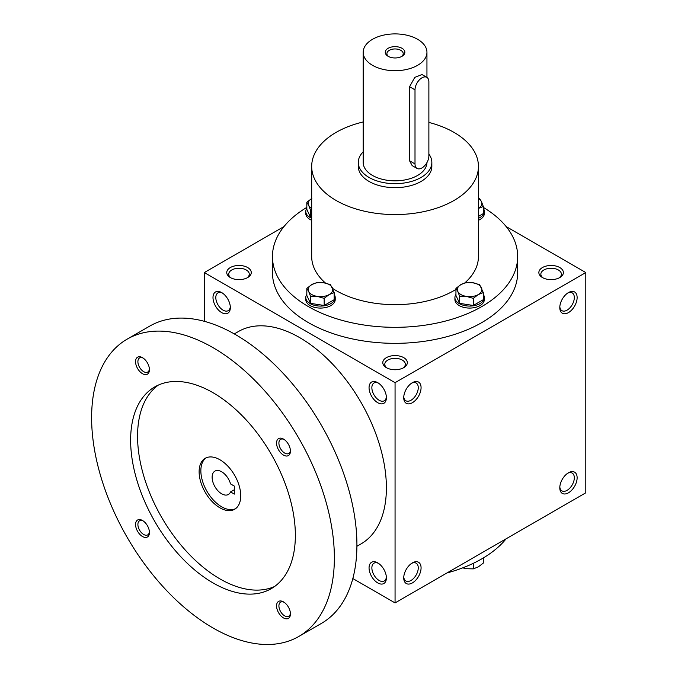 <?xml version="1.0" encoding="UTF-8"?>
<svg xmlns="http://www.w3.org/2000/svg" width="678" height="678" viewBox="0 0 678 678"><rect width="100%" height="100%" fill="white"/><g stroke="black" fill="none" stroke-linecap="round" stroke-linejoin="round"><path stroke-width="1.02" d="M230.3 306.727A10.272 5.933 60 0 1 228.206 310.668A10.272 5.933 60 0 1 217.935 304.736A10.272 5.933 60 0 1 217.935 292.879A10.272 5.933 60 0 1 222.401 293.04M386.392 367.662A12.263 7.077 0 0 0 403.732 367.662A12.263 7.077 0 0 0 403.732 357.645A12.263 7.077 0 0 0 386.392 357.645A12.263 7.077 0 0 0 386.392 367.662L386.392 367.662M402.969 368.061A10.272 5.933 0 0 0 405.334 364.281A10.272 5.933 0 0 0 395.062 358.348A10.272 5.933 0 0 0 384.79 364.281A10.272 5.933 0 0 0 387.155 368.061M542.451 277.556A12.263 7.077 0 0 0 559.791 277.556A12.263 7.077 0 0 0 559.791 267.547A12.263 7.077 0 0 0 542.451 267.547A12.263 7.077 0 0 0 542.451 277.556L542.451 277.556M559.028 277.963A10.272 5.933 0 0 0 561.392 274.175A10.272 5.933 0 0 0 551.121 268.251A10.272 5.933 0 0 0 540.849 274.175A10.272 5.933 0 0 0 543.222 277.963M352.831 578.546L395.062 602.92L585.8 492.804L585.8 272.556L506.144 226.562M395.062 602.92L395.062 382.672L204.324 272.556L204.324 321.313M204.324 272.556L283.989 226.562M230.334 277.556A12.263 7.077 0 0 0 247.673 277.556A12.263 7.077 0 0 0 247.673 267.547A12.263 7.077 0 0 0 230.334 267.547A12.263 7.077 0 0 0 230.334 277.556L230.334 277.556M483.304 207.383A122.608 70.792 180 0 1 517.678 256.538L517.678 272.556A122.608 70.792 180 0 1 395.062 343.339A122.608 70.792 180 0 1 272.454 272.556L272.454 256.538A122.608 70.792 180 0 1 306.829 207.383M395.062 382.672L585.8 272.556M559.791 307.592A12.263 7.077 120 0 0 568.461 312.6A12.263 7.077 120 0 0 577.131 297.583A12.263 7.077 120 0 0 568.461 292.574A12.263 7.077 120 0 0 559.791 307.592M577.131 477.787A12.263 7.077 -60 0 1 568.461 492.804A12.263 7.077 -60 0 1 559.791 487.796A12.263 7.077 -60 0 1 568.461 472.778A12.263 7.077 -60 0 1 577.131 477.787M403.732 397.689A12.263 7.077 120 0 0 412.402 402.698A12.263 7.077 120 0 0 421.072 387.68A12.263 7.077 120 0 0 412.402 382.672A12.263 7.077 120 0 0 403.732 397.689M421.072 567.884A12.263 7.077 -60 0 1 412.402 582.902A12.263 7.077 -60 0 1 403.732 577.893A12.263 7.077 -60 0 1 412.402 562.876A12.263 7.077 -60 0 1 421.072 567.884M221.664 292.574L221.664 292.574A12.263 7.077 60 0 1 230.334 307.592A12.263 7.077 60 0 1 221.664 312.6A12.263 7.077 60 0 1 212.994 297.583A12.263 7.077 60 0 1 221.664 292.574M377.722 382.672L377.722 382.672A12.263 7.077 60 0 1 386.392 397.689A12.263 7.077 60 0 1 377.722 402.698A12.263 7.077 60 0 1 369.052 387.68A12.263 7.077 60 0 1 377.722 382.672M377.722 582.902A12.263 7.077 -120 0 0 386.392 577.893A12.263 7.077 -120 0 0 377.722 562.876A12.263 7.077 -120 0 0 369.052 567.884A12.263 7.077 -120 0 0 377.722 582.902M506.144 538.79A122.608 70.792 180 0 1 446.98 572.952M428.877 122.43A83.377 48.138 180 0 1 454.014 132.396A83.377 48.138 180 0 1 478.439 166.432A83.377 48.138 180 0 1 395.062 214.57A83.377 48.138 180 0 1 311.685 166.432A83.377 48.138 180 0 1 363.188 121.955M478.439 166.432L478.439 256.538A83.377 48.138 180 0 1 464.854 282.87M455.947 289.421A83.377 48.138 180 0 1 332.669 288.464M325.516 283.09A83.377 48.138 180 0 1 311.685 256.538L311.685 166.432M431.844 162.432L431.844 166.432A36.782 21.238 180 0 1 395.062 187.67A36.782 21.238 180 0 1 358.281 166.432L358.281 162.432A36.782 21.238 0 0 0 369.052 177.45A36.782 21.238 0 0 0 409.139 182.051A36.782 21.238 0 0 0 431.844 162.432A36.782 21.238 0 0 0 428.877 154.067M517.678 256.538A122.608 70.792 180 0 1 395.062 327.321A122.608 70.792 180 0 1 272.454 256.538M411.665 563.342A10.272 5.933 -60 0 1 416.131 563.181A10.272 5.933 -60 0 1 418.258 567.884A10.272 5.933 -60 0 1 413.775 578.215A10.272 5.933 -60 0 1 405.859 580.97A10.272 5.933 -60 0 1 403.766 577.029M403.766 396.825A10.272 5.933 120 0 0 405.859 400.766A10.272 5.933 120 0 0 416.131 394.842A10.272 5.933 120 0 0 416.131 382.977A10.272 5.933 120 0 0 411.665 383.138M567.723 473.236A10.272 5.933 -60 0 1 572.19 473.083A10.272 5.933 -60 0 1 574.317 477.787A10.272 5.933 -60 0 1 569.834 488.118A10.272 5.933 -60 0 1 561.918 490.872A10.272 5.933 -60 0 1 559.825 486.931M559.825 306.727A10.272 5.933 120 0 0 561.918 310.668A10.272 5.933 120 0 0 572.19 304.736A10.272 5.933 120 0 0 572.19 292.879A10.272 5.933 120 0 0 567.723 293.04M378.46 563.342A10.272 5.933 -120 0 0 373.993 563.181A10.272 5.933 -120 0 0 372.425 571.41A10.272 5.933 -120 0 0 379.129 580.461A10.272 5.933 -120 0 0 384.265 580.97A10.272 5.933 -120 0 0 386.358 577.029M386.358 396.825A10.272 5.933 60 0 1 384.265 400.766A10.272 5.933 60 0 1 373.993 394.842A10.272 5.933 60 0 1 373.993 382.977A10.272 5.933 60 0 1 378.46 383.138M246.911 277.963A10.272 5.933 0 0 0 249.275 274.175A10.272 5.933 0 0 0 239.003 268.251A10.272 5.933 0 0 0 228.732 274.175A10.272 5.933 0 0 0 231.096 277.963M234.325 486.092L234.325 494.101L230.545 491.923A13.484 7.789 60 0 1 228.41 494.465A13.484 7.789 60 0 1 214.918 486.685A13.484 7.789 60 0 1 214.918 471.108A13.484 7.789 60 0 1 230.545 483.914L234.325 486.092M234.325 489.745L230.545 491.923M356.908 546.282L361.001 543.925A122.608 70.792 -120 0 0 361.001 402.342A122.608 70.792 -120 0 0 238.385 331.55L234.3 333.915M298.82 636.456L321.364 623.438A171.653 99.107 -120 0 0 321.364 425.225A171.653 99.107 -120 0 0 149.711 326.118L127.167 339.136A171.653 99.107 -120 0 0 100.853 476.685A171.653 99.107 -120 0 0 212.994 627.955A171.653 99.107 -120 0 0 298.82 636.456A171.653 99.107 -120 0 0 298.82 438.242A171.653 99.107 -120 0 0 127.167 339.136M212.994 582.902A116.48 67.249 -120 0 0 271.234 588.673A116.48 67.249 -120 0 0 271.234 454.167A116.48 67.249 -120 0 0 154.754 386.918A116.48 67.249 -120 0 0 136.897 480.253A116.48 67.249 -120 0 0 212.994 582.902M142.49 373.688A9.806 5.661 -120 0 0 149.431 369.688A9.806 5.661 -120 0 0 142.49 357.67A9.806 5.661 -120 0 0 135.558 361.679A9.806 5.661 -120 0 0 142.49 373.688M283.497 617.912A9.806 5.661 -120 0 0 290.43 613.912A9.806 5.661 -120 0 0 283.497 601.895A9.806 5.661 -120 0 0 276.556 605.903A9.806 5.661 -120 0 0 283.497 617.912M142.49 536.51A9.806 5.661 -120 0 0 149.431 532.501A9.806 5.661 -120 0 0 142.49 520.492A9.806 5.661 -120 0 0 135.558 524.492A9.806 5.661 -120 0 0 142.49 536.51M283.497 455.099A9.806 5.661 -120 0 0 290.43 451.09A9.806 5.661 -120 0 0 283.497 439.081A9.806 5.661 -120 0 0 276.556 443.081A9.806 5.661 -120 0 0 283.497 455.099M158.321 385.096A116.48 67.249 -120 0 0 144.804 479.414A116.48 67.249 -120 0 0 219.926 578.893A116.48 67.249 -120 0 0 274.598 586.487M219.926 507.814A29.425 16.992 -120 0 0 234.639 509.271A29.425 16.992 -120 0 0 234.639 475.295A29.425 16.992 -120 0 0 205.214 458.303A29.425 16.992 -120 0 0 200.705 481.889A29.425 16.992 -120 0 0 219.926 507.814M206.112 457.845A29.425 16.992 -120 0 0 202.68 481.677A29.425 16.992 -120 0 0 221.664 506.813A29.425 16.992 -120 0 0 235.486 508.729M284.107 439.463A8.153 4.704 -120 0 0 280.59 439.352A8.153 4.704 -120 0 0 279.344 445.887A8.153 4.704 -120 0 0 284.667 453.065A8.153 4.704 -120 0 0 288.743 453.472A8.153 4.704 -120 0 0 290.404 450.37M143.109 520.874A8.153 4.704 -120 0 0 139.592 520.763A8.153 4.704 -120 0 0 138.337 527.298A8.153 4.704 -120 0 0 143.668 534.476A8.153 4.704 -120 0 0 147.736 534.883A8.153 4.704 -120 0 0 149.397 531.781M284.107 602.284A8.153 4.704 -120 0 0 280.59 602.174A8.153 4.704 -120 0 0 279.344 608.7A8.153 4.704 -120 0 0 284.667 615.887A8.153 4.704 -120 0 0 288.743 616.285A8.153 4.704 -120 0 0 290.404 613.183M143.109 358.06A8.153 4.704 -120 0 0 139.592 357.942A8.153 4.704 -120 0 0 138.337 364.476A8.153 4.704 -120 0 0 143.668 371.654A8.153 4.704 -120 0 0 147.736 372.061A8.153 4.704 -120 0 0 149.397 368.959M462.718 567.859L466.447 568.715L473.286 568.876L478.295 566.884L483.304 563.096L483.304 557.969M480.465 559.613A14.713 8.492 180 0 1 479.066 560.384M473.286 563.333L473.286 568.876M473.286 298.362L466.447 296.413L459.616 296.244L457.777 291.404A12.263 7.077 0 0 0 466.447 296.413A12.263 7.077 0 0 0 478.295 294.574A12.263 7.077 0 0 0 481.465 287.743A12.263 7.077 0 0 0 472.795 282.734A12.263 7.077 0 0 0 460.955 284.565A12.263 7.077 0 0 0 457.777 291.404L455.947 288.353L460.955 284.565L465.964 282.573L472.795 282.734L479.634 284.684L483.304 292.582L478.295 294.574L473.286 298.362L473.286 305.473L483.304 299.693L483.304 292.582M455.947 288.353L455.947 295.464L459.616 303.363L459.616 296.244M459.616 303.363L473.286 305.473M455.947 294.447A14.713 8.492 0 0 0 454.913 297.583A14.713 8.492 0 0 0 469.625 306.075A14.713 8.492 0 0 0 484.338 297.583A14.713 8.492 0 0 0 483.304 294.447M454.913 297.583L454.913 299.583A14.713 8.492 0 0 0 469.625 308.075A14.713 8.492 0 0 0 484.338 299.583L484.338 297.583M324.169 298.362L317.329 296.413L310.49 296.244L308.659 291.404A12.263 7.077 0 0 0 317.329 296.413A12.263 7.077 0 0 0 329.169 294.574A12.263 7.077 0 0 0 332.347 287.743A12.263 7.077 0 0 0 323.677 282.734A12.263 7.077 0 0 0 311.829 284.565A12.263 7.077 0 0 0 308.659 291.404L306.829 288.353L311.829 284.565L316.838 282.573L323.677 282.734L330.508 284.684L334.178 292.582L329.169 294.574L324.169 298.362L324.169 305.473L334.178 299.693L334.178 292.582M306.829 288.353L306.829 295.464L310.49 303.363L310.49 296.244M310.49 303.363L324.169 305.473M306.829 294.447A14.713 8.492 0 0 0 305.786 297.583A14.713 8.492 0 0 0 320.499 306.075A14.713 8.492 0 0 0 335.212 297.583A14.713 8.492 0 0 0 334.178 294.447M305.786 297.583L305.786 299.583A14.713 8.492 0 0 0 320.499 308.075A14.713 8.492 0 0 0 335.212 299.583L335.212 297.583M311.685 210.061L310.49 210.146L308.659 205.307A12.263 7.077 0 0 0 311.685 208.4M311.685 198.552A12.263 7.077 0 0 0 308.659 205.307L306.829 202.256L306.829 209.366L310.49 217.265L310.49 210.146M310.49 217.265L311.685 217.452M311.829 198.468L306.829 202.256M306.829 208.349A14.713 8.492 0 0 0 305.786 211.485A14.713 8.492 0 0 0 311.685 218.291M305.786 211.485L305.786 213.485A14.713 8.492 0 0 0 311.685 220.291M478.439 208.4A12.263 7.077 0 0 0 481.465 201.646A12.263 7.077 0 0 0 478.439 198.552M478.439 218.291A14.713 8.492 0 0 0 484.338 211.485A14.713 8.492 0 0 0 483.304 208.349M478.439 220.291A14.713 8.492 0 0 0 484.338 213.485L484.338 211.485M478.439 198.137L479.634 198.586L481.465 201.646L483.304 206.485L478.295 208.485M478.439 216.409L483.304 213.604L483.304 206.485M401.359 56.647A8.153 4.704 0 0 0 403.215 53.664A8.153 4.704 0 0 0 395.062 48.952A8.153 4.704 0 0 0 386.909 53.664A8.153 4.704 0 0 0 388.765 56.647M415.004 89.843L415.004 163.932A9.806 5.661 120 0 0 417.038 168.424A9.806 5.661 120 0 0 424.598 165.796A9.806 5.661 120 0 0 428.877 155.923L428.877 81.835A9.806 5.661 120 0 0 426.843 77.351A9.806 5.661 120 0 0 419.284 79.979A9.806 5.661 120 0 0 415.004 89.843L409.571 86.716L414.783 77.394L421.97 74.529L426.843 77.351M363.188 151.838A36.782 21.238 0 0 0 358.281 162.432M417.038 168.424L412.156 165.61L409.571 160.796L409.571 86.716M363.188 52.308A31.883 18.408 0 0 0 372.519 65.317A31.883 18.408 0 0 0 407.266 69.309A31.883 18.408 0 0 0 426.945 52.308A31.883 18.408 0 0 0 395.062 33.9A31.883 18.408 0 0 0 363.188 52.308L363.188 162.432A31.883 18.408 0 0 0 372.519 175.441A31.883 18.408 0 0 0 407.131 179.467A31.883 18.408 0 0 0 426.937 162.584M388.13 56.308A9.806 5.661 0 0 0 401.995 56.308A9.806 5.661 0 0 0 401.995 48.299A9.806 5.661 0 0 0 388.13 48.299A9.806 5.661 0 0 0 388.13 56.308L388.13 56.308M409.571 160.796L415.004 163.932M426.945 52.308L426.945 77.411"/></g></svg>
